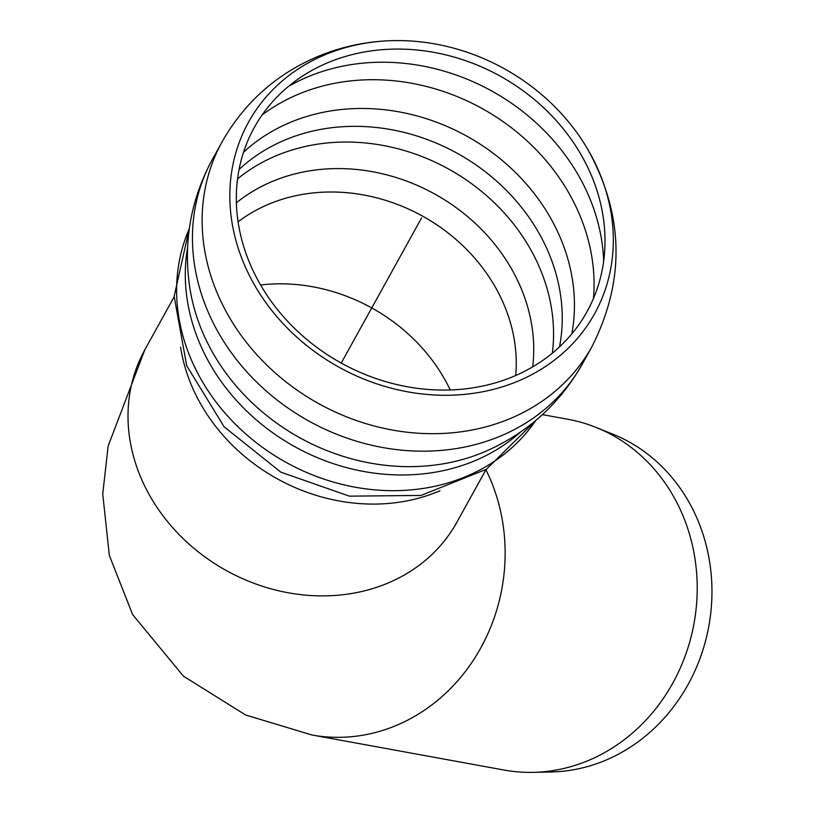 <?xml version="1.0" encoding="UTF-8"?>
<svg xmlns="http://www.w3.org/2000/svg" width="813" height="813" viewBox="0 0 813 813"><rect width="100%" height="100%" fill="white"/><g stroke="black" fill="none" stroke-linecap="round" stroke-linejoin="round"><path stroke-width="1.22" d="M259.347 282.812A190.151 164.002 29 0 0 511.601 377.222A190.151 164.002 29 0 0 580.055 152.966A190.151 164.002 29 0 0 392.547 49.136A190.151 164.002 29 0 0 331.46 61.229A190.151 164.002 29 0 0 259.347 282.812M328.777 53.231A197.783 170.598 29 0 0 253.778 283.717A197.783 170.598 29 0 0 516.164 381.907A197.783 170.598 29 0 0 587.372 148.647A197.783 170.598 29 0 0 392.323 40.65A197.783 170.598 29 0 0 328.777 53.231M174.165 296.796L144.866 349.712L108.159 445.981L102.743 493.979L109.338 555.442L132.641 614.598L183.443 676.182L245.617 714.993L311.907 734.972L503.989 770.033A178.26 160.628 -79.7 0 0 533.247 772.35A178.26 160.628 -79.7 0 0 694.007 623.5A178.26 160.628 -79.7 0 0 596.193 427.465A178.26 160.628 -79.7 0 0 568.002 419.295L542.423 414.63M533.247 772.35L551.407 771.954A174.551 157.285 -79.7 0 0 708.824 626.203A174.551 157.285 -79.7 0 0 613.043 434.254L596.193 427.465M421.581 217.925L341.236 363.055M260.577 284.957A169.775 146.431 -151 0 1 444.863 379.58A169.775 146.431 -151 0 1 450.25 389.955M515.706 375.494A169.775 146.431 29 0 0 440.981 227.681A169.775 146.431 29 0 0 271.999 202.864A169.775 146.431 29 0 0 238.087 221.807M144.866 349.712A178.26 153.759 29 0 0 182.325 537.81A178.26 153.759 29 0 0 384.468 584.486A178.26 153.759 29 0 0 456.784 522.393L486.083 469.467M180.608 347.192A178.26 153.759 29 0 0 435.301 492.678A178.26 153.759 29 0 0 439.955 490.757M603.673 261.125A202.894 174.998 29 0 0 311.867 75.203A202.894 174.998 29 0 0 288.31 86.544M189.978 288.889C182.976 243.148 190.466 199.947 212.427 159.287A211.38 182.325 29 0 1 212.437 159.267L222.122 141.777A211.38 182.325 29 0 0 227.721 314.458A211.38 182.325 29 0 0 413.177 432.831A211.38 182.325 29 0 0 591.996 346.531C625.522 280.16 623.967 214.185 587.342 148.606M212.427 159.287A211.38 182.325 29 0 0 218.036 331.958A211.38 182.325 29 0 0 403.482 450.321A211.38 182.325 29 0 0 582.301 364.051A211.38 182.325 29 0 0 582.311 364.021L591.996 346.531M189.968 288.818L189.988 288.9A203.108 175.181 29 0 0 189.988 288.92A203.108 175.181 29 0 0 484.375 451.876A203.108 175.181 29 0 0 484.518 451.815M187.579 247.731A198.657 171.34 29 0 0 209.348 362.923A198.657 171.34 29 0 0 520.544 432.049M189.317 228.626A198.657 171.34 29 0 0 200.659 378.624A198.657 171.34 29 0 0 367.242 489.05A198.657 171.34 29 0 0 535.808 420.433M532.688 366.846A179.327 154.673 29 0 0 456.296 207.752A179.327 154.673 29 0 0 275.739 180.059A179.327 154.673 29 0 0 236.39 202.823M552.332 353.167A190.161 164.023 29 0 0 471.845 183.87A190.161 164.023 29 0 0 279.977 154.206A190.161 164.023 29 0 0 237.559 178.911M559.507 346.877A190.161 164.023 29 0 0 484.883 171.421A190.161 164.023 29 0 0 288.666 138.505A190.161 164.023 29 0 0 239.073 169.49M571.793 333.889A195.039 168.23 29 0 0 494.741 154.44A195.039 168.23 29 0 0 293.849 120.944A195.039 168.23 29 0 0 243.554 152.194M593.48 298.422A202.894 174.998 29 0 0 503.857 122.163A202.894 174.998 29 0 0 302.182 92.692A202.894 174.998 29 0 0 262.101 114.979M311.907 734.972A178.26 160.628 -79.7 0 0 473.359 660.227A178.26 160.628 -79.7 0 0 485.93 469.751M222.122 141.777C245.221 101.198 278.524 72.205 322.029 54.786C344.58 46.006 368.015 41.29 392.323 40.65L392.323 40.65M484.457 451.835L484.375 451.876C526.865 433.522 559.507 404.244 582.301 364.041M536.021 420.26L486.479 469.213L421.073 495.432L349.387 496.154L280.851 472.16L224.114 426.805L186.685 365.677L174.165 296.328L189.358 228.351M455.189 525.523L456.784 522.393"/></g></svg>

